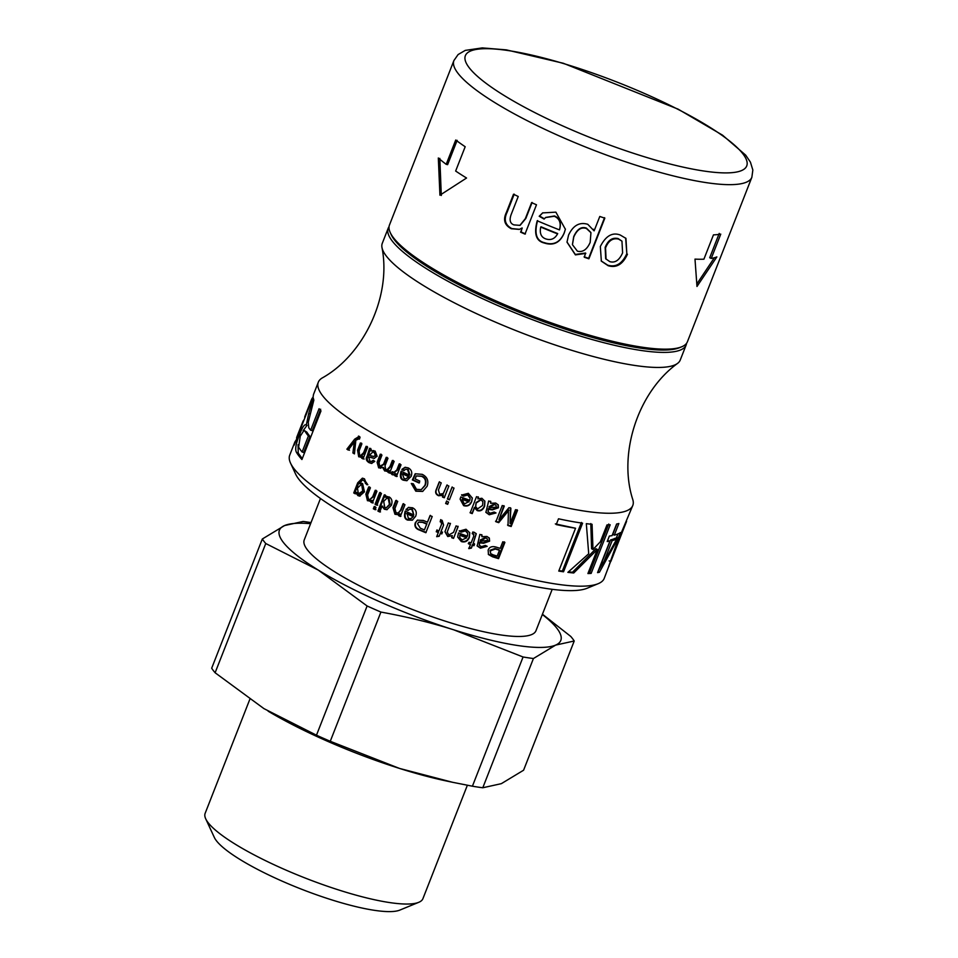 <?xml version="1.0" encoding="UTF-8"?>
<svg xmlns="http://www.w3.org/2000/svg" width="958" height="958" viewBox="0 0 958 958"><rect width="100%" height="100%" fill="white"/><g stroke="black" fill="none" stroke-linecap="round" stroke-linejoin="round"><path stroke-width="1.44" d="M349.49 450.272L348.125 449.398L359.07 436.297M354.496 453.374L355.502 442.189L354.268 441.985L348.257 450.068A168.895 34.344 -158.6 0 1 346.88 449.182L354.688 439.135L359.226 436.381L360.064 437.171L359.478 439.135L358.1 438.213L359.669 438.501M348.125 449.398L346.88 449.182M354.089 453.122L352.903 452.954L354.292 442.009A168.895 34.344 -158.6 0 1 354.268 441.985L355.502 442.189M359.633 438.596L355.849 440.189L354.436 453.888A168.895 34.344 -158.6 0 1 352.903 452.954M358.46 436.094L359.226 436.381M355.909 439.327L354.688 439.135M355.861 439.411L354.64 439.219M360.555 457.217L359.825 456.894L358.711 450.356L361.549 443.123M364.124 459.062L362.747 458.271L363.369 456.583L358.699 456.762L357.562 450.2L360.388 442.967A168.895 34.344 21.4 0 0 361.885 443.865L359.082 451.002L359.693 455.218L360.603 455.529L363.585 452.751L366.1 446.332A168.895 34.344 21.4 0 0 367.644 447.218L363.046 458.942A168.895 34.344 -158.6 0 1 361.657 458.152L362.304 456.487A168.895 34.344 -158.6 0 1 362.268 456.475M360.603 455.529L361.705 455.661L364.687 452.859L367.201 446.452M363.393 456.607L362.304 456.487M362.747 458.271L361.657 458.152M406.012 478.856L409.21 476.581A167.111 33.973 -158.6 0 1 403.019 473.647L402.336 473.743L404.084 478.569L406.012 478.856L408.587 476.701A168.895 34.344 -158.6 0 1 402.336 473.743M409.21 476.581L408.587 476.701M407.066 480.653L404.096 480.09C401.127 479.251 400.348 476.258 401.785 471.096M404.348 470.45L402.564 469.3L405.414 467.264M409.341 475.108L409.964 474.988L408.168 469.408L405.749 469.216L403.665 470.558L401.869 469.384L405.054 467.3L408.168 467.875C411.545 469.636 412.527 472.486 411.114 476.425L406.767 480.724L403.45 480.197C400.444 479.347 399.654 476.342 401.079 471.192A168.895 34.344 21.4 0 0 409.341 475.108L407.521 469.516L405.749 469.216M402.564 469.3L401.869 469.384M419.52 482.772L412.946 479.802L415.485 473.743M421.448 489.538L425.316 485.239C426.789 480.82 425.711 477.791 422.071 476.15L416.311 475.934L415.137 478.94A168.895 34.344 21.4 0 0 419.772 481.036L419.017 482.964A168.895 34.344 -158.6 0 1 412.371 479.946L415.173 473.815M422.837 491.334L416.299 490.999L411.808 483.562M415.293 473.791L422.215 474.342C427.268 476.892 428.909 480.868 427.124 486.269L422.634 491.43L415.796 491.179L411.269 483.479L413.341 483.79L416.514 489.346L421.233 489.634L424.873 485.443C426.346 481.024 425.244 477.982 421.556 476.33L416.311 475.934M444.5 497.465L442.704 496.735L443.35 495.07L438.86 495.466C435.986 494.124 435.267 491.969 436.692 489.011L439.53 481.778M443.41 493.394L447.099 484.916M436.369 489.275L439.207 482.042A168.895 34.344 21.4 0 0 441.231 482.892L438.429 490.029L439.662 494.196L443.291 493.538L446.859 485.215A168.895 34.344 21.4 0 0 448.871 486.029L444.272 497.765A168.895 34.344 -158.6 0 1 442.452 497.022L443.099 495.358L438.572 495.741C435.674 494.388 434.944 492.232 436.369 489.275L436.692 489.011M447.841 503.98L445.829 503.178L446.715 500.926M445.638 503.489L446.524 501.238A168.895 34.344 21.4 0 0 448.56 502.052L447.673 504.303A168.895 34.344 -158.6 0 1 445.638 503.489L445.829 503.178M449.601 499.513L447.578 498.699L452.176 486.975M447.386 499.022L451.984 487.287A168.895 34.344 21.4 0 0 454.02 488.101L449.422 499.825A168.895 34.344 -158.6 0 1 447.386 499.022L447.578 498.699M482.82 501.561L480.916 499.405L476.066 502.603L475.623 506.543M482.545 505.501L482.904 501.776L481.036 499.837L476.15 503.022L475.671 506.746L477.587 508.878L482.545 505.501M484.808 501.034L484.461 505.788C482.748 509.668 480.281 511.129 477.036 510.147L474.402 507.381L472.126 513.189L470.103 512.458M478.341 496.927L477.838 498.843A168.895 34.344 21.4 0 0 477.886 498.867L481.886 498.268L484.892 501.274L484.628 506.231C482.928 510.123 480.437 511.572 477.168 510.578L474.533 507.812L472.21 513.608A168.895 34.344 -158.6 0 1 470.162 512.865L476.521 496.663A168.895 34.344 21.4 0 0 478.425 497.346L477.838 498.843M359.406 493.957L363.693 491.083L362.807 485.203L361.896 484.928L360.879 484.856L357.454 488.077L358.412 493.897L360.328 494.232M358.412 493.897L362.711 491.023L361.813 485.143L360.879 484.856M356.232 493.861L354.783 493.047L358.759 482.904L362.89 478.246M360.064 496.1L356.783 492.448L355.753 492.376L355.202 493.777A168.895 34.344 -158.6 0 1 353.741 492.951L357.717 482.808L362.364 478.174L364.483 478.844L366.842 484.712L363.86 480.485L362.447 480.006L359.358 483.67L362.603 483.598L364.471 491.825L359.585 496.1L357.873 495.585L355.789 492.388A168.895 34.344 -158.6 0 1 355.753 492.376M359.358 483.67L361.777 483.263M367.812 484.76L364.866 480.557L362.447 480.006M354.783 493.047L353.741 492.951M356.819 492.472L355.789 492.388M366.327 483.598L365.345 483.55M369.704 501.178L368.351 500.723L366.794 494.148L369.632 486.915M373.213 502.914L371.656 502.124L372.267 500.435L367.453 500.711L365.86 494.112L368.698 486.892A168.895 34.344 21.4 0 0 370.411 487.802L367.609 494.939L368.483 499.178L369.824 499.513L372.71 496.723L375.225 490.304A168.895 34.344 21.4 0 0 376.961 491.203L372.363 502.938A168.895 34.344 -158.6 0 1 370.794 502.124L371.441 500.471A168.895 34.344 -158.6 0 1 371.405 500.447M369.824 499.513L373.572 496.711L376.087 490.304M372.303 500.459L371.441 500.471M371.656 502.124L370.794 502.124M375.919 509.656L374.147 508.758L375.033 506.507M373.333 508.794L374.207 506.543A168.895 34.344 21.4 0 0 376.003 507.441L375.117 509.692A168.895 34.344 -158.6 0 1 373.333 508.794L374.147 508.758M377.668 505.177L375.895 504.291L380.494 492.556M375.081 504.315L379.679 492.58A168.895 34.344 21.4 0 0 381.464 493.49L376.865 505.213A168.895 34.344 -158.6 0 1 375.081 504.315L375.895 504.291M411.353 518.398L413.497 516.35A167.111 33.973 -158.6 0 1 407.042 513.5L408.419 518.47L411.138 518.506L413.054 516.554A168.895 34.344 -158.6 0 1 406.539 513.668M412.551 520.086L408.264 519.895C405.162 519.092 404.312 516.111 405.725 510.961M408.383 510.303L406.515 509.165L408.707 507.345M406.515 509.165L408.443 507.429L412.491 507.764C416.011 509.488 417.065 512.314 415.664 516.254L412.347 520.194L407.785 520.098C404.659 519.272 403.797 516.278 405.186 511.129A168.895 34.344 21.4 0 0 413.808 514.961L412.323 509.213L409.761 509.177M413.808 514.961L411.856 509.416L409.497 509.261L407.869 510.47L405.988 509.333M466.726 537.797L466.594 537.366A167.111 33.973 -158.6 0 1 459.876 534.947L459.708 537.342L461.972 539.929L466.726 537.797A168.895 34.344 -158.6 0 1 459.936 535.354M459.876 534.947L459.696 537.139M469.695 532.576L469.252 536.911C467.624 540.803 464.953 542.216 461.241 541.138L457.637 536.863M467.612 533.079L465.301 530.469L461.217 531.75L459.241 530.732M461.325 541.569L457.649 537.055L458.487 532.935A168.895 34.344 21.4 0 0 467.492 536.205L467.684 533.295L465.384 530.888L461.277 532.157L459.277 531.127L466.031 529.247L469.767 532.804L469.396 537.354C467.767 541.246 465.085 542.647 461.325 541.569L461.241 541.138M473.911 534.432L472.186 533.402M474.366 543.701L473.767 545.246L472.306 544.743L471.372 548.12L468.869 548.635L470.486 544.503L468.294 543.354M471.156 547.665L468.69 548.18M476.15 533.546L473.12 543.665A168.895 34.344 21.4 0 0 474.593 544.168L473.982 545.713A168.895 34.344 -158.6 0 1 472.51 545.198L471.372 548.12M470.486 544.503A168.895 34.344 -158.6 0 1 468.45 543.797L469.061 542.252A168.895 34.344 21.4 0 0 471.096 542.958L473.779 536.109L473.288 534.085L472.354 533.857L472.773 532.001L474.342 532.349L476.27 533.786L473.12 543.665M473.875 534.181L473.12 533.63M490.628 553.592L490.005 550.275L494.927 548.491A167.111 33.973 -158.6 0 0 498.986 549.736L499.465 550.287A168.895 34.344 -158.6 0 1 495.358 549.03L490.388 550.802L490.628 553.592L493.131 554.85A168.895 34.344 21.4 0 0 497.19 556.095L499.465 550.287M504.399 541.881L498.04 558.083L488.305 554.299M498.04 558.083L498.543 558.634A168.895 34.344 -158.6 0 1 492.532 556.802L488.472 554.538L488.149 550.167C489.299 546.994 491.957 545.964 496.124 547.102A168.895 34.344 21.4 0 0 500.22 548.359L502.794 541.797A168.895 34.344 21.4 0 0 504.89 542.432L498.543 558.634M487.299 538.875L485.49 537.366L480.269 540.013L480.257 541.21L487.43 540.504L487.299 538.875L485.802 537.857L480.257 541.21M486.664 546.072L480.15 547.701L477.072 545.737M489.155 537.869L489.239 540.647L483.215 542.803L479.383 542.3L479.263 545.054M481.754 534.66L481.862 536.731L486.892 536.444L489.346 538.121L489.598 541.15L483.515 543.294L479.647 542.779L479.371 545.294L481.371 546.659L485.323 545.425L487.179 546.323L480.437 548.18L477.18 545.976L479.886 534.42A168.895 34.344 21.4 0 0 482.006 535.139L481.862 536.731M458.104 526.277L453.517 538.396A168.895 34.344 -158.6 0 1 451.673 537.701L452.344 535.666L447.805 536.157L444.991 531.546M453.505 538.001L451.685 537.33M450.452 523.379L447.254 531.87M452.296 535.654L447.745 536.528L444.943 531.714L448.308 522.936A168.895 34.344 21.4 0 0 450.368 523.739L447.218 532.049L448.847 534.971L453.565 532.313L456.08 525.894A168.895 34.344 21.4 0 0 458.116 526.661L453.517 538.396M439.315 535.929L436.836 536.36L438.453 532.229L436.261 531.75L436.86 530.205A168.895 34.344 21.4 0 0 438.896 531.007L441.746 523.822L441.255 521.751L440.333 521.487L440.752 519.619M436.429 531.427L437.04 529.882M442.524 532.049L441.925 533.594L440.452 533.019L439.183 536.264L436.68 536.684L438.297 532.552A168.895 34.344 -158.6 0 1 436.261 531.75M440.333 521.487L440.572 519.931L442.153 520.35L443.578 525.056L440.919 531.81A168.895 34.344 21.4 0 0 442.404 532.385L441.806 533.929A168.895 34.344 -158.6 0 1 440.321 533.355M438.896 531.007L441.59 524.158L441.087 522.074L440.153 521.799M424.43 529.906L426.705 524.098A168.895 34.344 -158.6 0 1 422.526 522.35L418.658 522.182L417.52 523.691L420.287 528.181A168.895 34.344 21.4 0 0 424.43 529.906L426.705 524.098M427.005 523.834A167.111 33.973 -158.6 0 1 422.861 522.098L418.85 522.062M427.46 522.182L430.034 515.62A168.895 34.344 21.4 0 0 432.202 516.506L425.855 532.72A168.895 34.344 -158.6 0 1 419.688 530.157C415.7 528.816 414.227 526.373 415.281 522.817L417.377 520.182L423.292 520.433A168.895 34.344 21.4 0 0 427.46 522.182L430.322 515.344M426.118 532.432L420.023 529.894C416.071 528.577 414.622 526.146 415.676 522.589L417.58 520.062M398.109 514.554L395.558 514.135L393.63 507.584L396.468 500.351M400.911 516.29L399.199 515.5L399.809 513.823L397.833 514.638L394.947 514.266L392.984 507.704L395.822 500.471A168.895 34.344 21.4 0 0 397.726 501.369L394.924 508.506L396.013 512.734L398.205 512.973L400.528 510.255L403.043 503.836A168.895 34.344 21.4 0 0 404.959 504.71L400.36 516.446A168.895 34.344 -158.6 0 1 398.624 515.655L399.282 513.991A168.895 34.344 -158.6 0 1 399.235 513.979M398.48 512.889L401.103 510.099L403.617 503.68M386.278 507.788L390.146 504.303L388.96 498.376L386.876 498.196L383.691 501.381L384.793 507.501L386.278 507.788L389.451 504.399L388.241 498.459L386.876 498.196M380.482 511.919L378.685 511.033L385.032 494.819M387.176 509.632L385.068 509.141L382.002 506.171L379.727 511.979A168.895 34.344 -158.6 0 1 377.907 511.081L384.266 494.879A168.895 34.344 21.4 0 0 385.954 495.717L385.367 497.214A168.895 34.344 21.4 0 0 385.415 497.238L389.08 496.903C391.882 498.531 392.648 501.333 391.367 505.309L386.84 509.692L384.35 509.225L382.05 506.195A168.895 34.344 -158.6 0 1 382.002 506.171M385.415 497.238L387.535 496.495M378.685 511.033L377.907 511.081M382.793 506.135L382.05 506.195M517.021 509.74L510.674 525.954L511.165 526.505A168.895 34.344 -158.6 0 1 508.015 525.547L508.47 509.74L498.364 522.134L495.549 521.224M510.674 525.954L507.548 525.008M510.446 507.74L510.051 523.475A168.895 34.344 21.4 0 0 510.111 523.487L515.512 509.692A168.895 34.344 21.4 0 0 517.524 510.303L511.165 526.505M503.908 505.668L498.95 519.751A168.895 34.344 21.4 0 0 498.998 519.763L508.961 507.668A168.895 34.344 21.4 0 0 510.877 508.267L510.051 523.475M498.364 522.134L498.735 522.649A168.895 34.344 -158.6 0 1 495.885 521.727L502.231 505.525A168.895 34.344 21.4 0 0 504.267 506.183L498.95 519.751M508.47 509.74L508.89 510.279L498.735 522.649M496.16 505.549L494.352 503.98L489.107 506.602L489.059 507.776L496.256 507.117L496.16 505.549L494.615 504.459L489.059 507.776M495.537 512.722L488.987 514.302L485.814 512.159M498.076 504.615L498.112 507.285L492.065 509.416L488.221 508.878L488.041 511.56M490.592 501.238L490.652 503.297L495.705 503.046L498.244 504.866L498.423 507.788L492.328 509.896L488.436 509.345L488.125 511.788L490.185 513.249L494.148 512.039L496.016 512.949L489.239 514.769L485.898 512.374L488.676 500.974A168.895 34.344 21.4 0 0 490.807 501.705L490.652 503.297M469.037 501.92A168.895 34.344 -158.6 0 1 462.235 499.369L464.271 504.004L469.025 501.537A167.111 33.973 -158.6 0 1 462.295 498.998L462.067 500.088M462.295 498.998L462.091 499.908M472.294 497.885L471.683 501.106C470.055 504.998 467.384 506.387 463.66 505.249L460.139 498.974M470.115 498.088L467.72 494.579L463.636 495.801L461.66 494.759M463.636 505.632L460.103 499.142L460.786 496.927A168.895 34.344 21.4 0 0 469.803 500.327L470.127 498.292L467.696 494.951L463.576 496.172L461.588 495.118L468.342 493.31L472.306 498.1L471.719 501.513C470.091 505.405 467.396 506.782 463.636 505.632L463.66 505.249M393.762 474.976L391.547 473.228L392.864 471.719M397.163 476.437L395.51 475.635L396.169 473.851L392.361 474.833L390.756 473.276L392.085 471.767L394.9 472.977M394.001 472.785L397.534 469.995L399.953 463.828M391.547 473.228L390.756 473.276M396.205 473.875L395.462 473.947A168.895 34.344 -158.6 0 1 395.426 473.923M395.51 475.635L394.768 475.707L395.462 473.947M393.235 472.845L396.792 470.055L399.211 463.9A168.895 34.344 21.4 0 0 401.031 464.786L396.432 476.521A168.895 34.344 -158.6 0 1 394.768 475.707M380.721 468.246L379.572 467.863L378.051 462.295L381.212 454.236M386.924 471.396L385.547 470.965L383.475 467.42L378.661 467.839L377.105 462.259L380.266 454.2A168.895 34.344 21.4 0 0 381.955 455.098L379.057 462.51L379.727 466.33L381.703 466.63M390.361 473.084L388.768 472.282L389.367 470.629L384.697 470.977L382.589 467.42M379.727 466.33L383.559 464.163L386.23 457.337A168.895 34.344 21.4 0 0 387.978 458.247L384.984 465.875L385.739 469.444L387.822 469.731L390.804 466.546L393.187 460.463M380.637 466.342L384.445 464.163L387.116 457.349M389.415 470.653L388.589 470.689A168.895 34.344 -158.6 0 1 388.553 470.665M388.768 472.282L387.954 472.318L388.589 470.689M386.996 469.755L389.978 466.582L392.373 460.487A168.895 34.344 21.4 0 0 394.157 461.385L389.559 473.12A168.895 34.344 -158.6 0 1 387.954 472.318M373.692 456.463L376.326 455.421L375.141 452.499L373.848 452.104L372.818 452.02L369.345 455.361L373.692 456.463L375.344 455.361L374.135 452.439L372.818 452.02M371.92 463.421L370.016 462.702C367.189 460.846 366.567 458.702 368.147 456.271L370.614 448.404M374.518 458.379L368.734 456.942L369.884 461.133L372.267 461.66L373.931 460.774M371.285 461.588L373.249 460.259L374.77 461.397L371.441 463.433L368.998 462.63C366.136 460.762 365.501 458.607 367.094 456.176L369.56 448.308A168.895 34.344 21.4 0 0 371.213 449.242L370.974 450.883L373.788 450.583M372.89 457.924L368.734 456.942M370.974 450.883L375.141 451.074L377.129 456.271L374.051 458.379L371.884 457.852M686.132 345.024L680.24 360.052A159.998 32.536 -158.6 0 1 677.725 363.274C637.345 392.457 618.006 454.535 632.855 499.801A168.895 34.344 -158.6 0 1 632.795 505.465A168.895 34.344 -158.6 0 1 521.559 496.184A168.895 34.344 -158.6 0 1 352.041 420.598A168.895 34.344 -158.6 0 1 318.307 382.218A168.895 34.344 -158.6 0 1 322.116 378.027C363.765 354.903 391.75 296.214 381.943 247.356A159.998 32.536 -158.6 0 1 382.29 243.296L388.194 228.255A159.998 32.536 21.4 0 0 420.155 264.624A159.998 32.536 21.4 0 0 580.74 336.222A159.998 32.536 21.4 0 0 686.132 345.024A159.998 32.536 21.4 0 0 686.551 343.311M610.617 561.52L604.223 578.393A168.895 34.344 -158.6 0 1 598.187 583.685A168.895 34.344 -158.6 0 1 476.964 564.058A168.895 34.344 -158.6 0 1 323.457 493.538A168.895 34.344 -158.6 0 1 290.549 463.133A168.895 34.344 -158.6 0 1 289.723 455.146L294.669 442.512A168.895 34.344 -158.6 0 1 296.082 440.273M556.251 524.565L558.514 518.793A168.895 34.344 21.4 0 0 582.584 523.176L563.532 571.794A168.895 34.344 -158.6 0 1 558.765 571.076L575.554 528.241A168.895 34.344 -158.6 0 1 556.251 524.565M588.715 553.772L586.32 523.667A168.895 34.344 21.4 0 0 592.068 524.289L592.978 549.497L600.367 541.761L606.977 524.924A168.895 34.344 21.4 0 0 610.198 524.78L591.146 573.399A168.895 34.344 -158.6 0 1 587.913 573.543L597.361 549.449L573.746 572.98A168.895 34.344 -158.6 0 1 567.878 572.357L588.715 553.772M609.084 565.974L608.713 566.693M608.725 566.25L616.413 544.348L632.795 505.465M308.704 413.473L313.338 398.001A168.895 34.344 21.4 0 0 313.853 400.121L308.26 422.322L308.775 427.759A168.895 34.344 21.4 0 0 310.655 430.19L319.074 408.731A168.895 34.344 21.4 0 0 320.99 410.91L301.926 459.529A168.895 34.344 -158.6 0 1 296.585 452.547C294.801 449.685 295.842 443.626 299.686 434.369C302.453 426.885 304.668 423.783 306.309 425.053L308.704 413.473L310.117 413.976M318.307 382.218L313.733 393.894A168.895 34.344 21.4 0 0 313.23 396.504L294.178 445.123A168.895 34.344 -158.6 0 1 294.669 442.512M302.752 421.891L296.92 436.788A168.895 34.344 21.4 0 0 296.585 437.914L302.417 423.017A168.895 34.344 -158.6 0 1 302.752 421.891A168.895 34.344 -158.6 0 1 304.165 419.652M311.458 399.678L305.015 416.119A168.895 34.344 21.4 0 0 304.68 417.245L311.122 400.803A168.895 34.344 -158.6 0 1 311.458 399.678A168.895 34.344 -158.6 0 1 312.871 397.426M607.216 541.545L609.372 536.037A168.895 34.344 21.4 0 0 612.078 535.618L616.617 524.014A168.895 34.344 21.4 0 0 618.868 523.523L614.317 535.127A168.895 34.344 21.4 0 0 620.425 532.576L618.269 538.085L599.433 572.237A168.895 34.344 -158.6 0 1 597.564 572.633L609.911 541.126A168.895 34.344 -158.6 0 1 607.216 541.545M575.554 528.241L555.329 523.894M581.41 522.457L562.358 571.076L558.969 570.585M562.358 571.076L563.532 571.794M597.361 549.449L595.924 548.718L572.465 572.249L568.501 571.854M608.725 524.05L589.673 572.668L588.224 572.752M590.799 523.571L591.589 548.766L592.978 549.497M572.465 572.249L573.746 572.98M589.673 572.668L591.146 573.399M626.58 521.344L610.881 561.388L626.221 521.2M609.12 560.921L610.881 561.388M302.105 452.008L303.71 452.499L309.997 436.465L308.392 435.974A168.895 34.344 -158.6 0 1 305.195 431.555L304.045 430.346L300.261 436.165L298.621 447.135A168.895 34.344 21.4 0 0 302.105 452.008L308.392 435.974M309.997 436.465A167.111 33.973 -158.6 0 1 306.823 432.094L304.045 430.346M303.123 430.705L307.051 425.304M302.285 458.631L298.213 453.086L298.07 444.763M310.655 430.19L312.26 430.681L320.667 409.222M616.856 538.923L615.24 538.228A167.111 33.973 -158.6 0 1 610.605 539.917L612.162 540.635L603.564 562.586A168.895 34.344 21.4 0 0 603.612 562.574L616.856 538.923A168.895 34.344 -158.6 0 1 612.162 540.635M610.605 539.917L602.007 561.867L603.564 562.586M609.911 541.126L607.6 540.54M618.018 533.881L616.054 538.576M603.253 562.442L598.223 570.944M616.856 523.966L612.761 534.408L614.317 535.127M597.984 571.567L599.433 572.237M616.641 537.402L618.269 538.085M290.549 463.133L295.603 474.054A159.998 32.536 21.4 0 0 326.786 502.854A159.998 32.536 21.4 0 0 472.21 569.675A159.998 32.536 21.4 0 0 587.05 588.272L598.187 583.685M390.241 232.578L391.247 234.77A158.226 32.165 21.4 0 0 422.083 263.246A158.226 32.165 21.4 0 0 565.903 329.324A158.226 32.165 21.4 0 0 679.462 347.706L681.689 346.796A159.998 32.536 -158.6 0 1 566.849 328.199A159.998 32.536 -158.6 0 1 421.424 261.378A159.998 32.536 -158.6 0 1 390.241 232.578A159.998 32.536 -158.6 0 1 389.463 225.01L453.924 60.522A159.998 32.536 21.4 0 0 591.026 149.185A159.998 32.536 21.4 0 0 751.862 177.278L752.844 170.021L750.425 162.153L745.695 155.16L722.524 135.15L678.12 109.152L563.28 63.252L506.363 49.876L482.269 47.9L465.229 50.403L458.116 54.546L453.924 60.522M389.032 226.723A159.998 32.536 21.4 0 0 388.194 228.255M677.725 363.274A159.998 32.536 -158.6 0 1 566.166 348.58A159.998 32.536 -158.6 0 1 414.251 279.664A159.998 32.536 -158.6 0 1 381.943 247.356M751.862 177.278L687.401 341.778A159.998 32.536 -158.6 0 1 681.689 346.796M506.435 212.305L513.512 194.234A159.998 32.536 21.4 0 0 518.23 196.486L511.237 214.329C509.129 219.993 510.039 223.513 513.967 224.902L519.919 225.358L525.331 218.663L531.606 202.629A159.998 32.536 21.4 0 0 536.48 204.784L524.996 234.111A159.998 32.536 -158.6 0 1 520.589 232.171L522.218 228.028A159.998 32.536 -158.6 0 1 522.098 227.968L519.32 229.405L511.297 228.734C504.483 225.166 502.866 219.693 506.435 212.305L507.129 212.221L514.218 194.151M585.805 253.475A159.998 32.536 -158.6 0 1 585.685 253.427L575.411 254.888L566.992 242.158L568.561 235.093C573.147 225.417 579.554 221.825 587.781 224.304L594.008 230.782A159.998 32.536 21.4 0 0 594.152 230.83L599.792 216.46A159.998 32.536 21.4 0 0 604.821 218.173L588.895 258.804A159.998 32.536 -158.6 0 1 584.32 257.247L585.589 253.008L575.291 254.457L566.992 242.003M466.558 178.02L439.938 195.192L438.321 157.986A159.998 32.536 21.4 0 0 446.2 164.333L455.733 140.024A159.998 32.536 21.4 0 0 465.181 146.73L455.649 171.039A159.998 32.536 21.4 0 0 466.558 178.02M711.243 258.444A159.998 32.536 21.4 0 0 716.859 256.912L696.981 286.466L694.993 259.115A159.998 32.536 21.4 0 0 703.914 259.187L713.447 234.878A159.998 32.536 21.4 0 0 720.763 234.135L711.243 258.444L709.71 257.726L719.23 233.417M627.442 254.229C622.832 264.372 616.401 268.192 608.174 265.713L601.349 261.139L600.331 246.517C605.755 235.884 612.378 232.052 620.209 235.009L625.957 238.398L626.819 253.631C622.209 263.773 615.826 267.617 607.695 265.162L601.169 260.911M544.108 242.961C536.049 241.045 533.75 233.656 537.222 220.783A159.998 32.536 21.4 0 0 559.472 229.896C561.304 223.058 559.568 218.508 554.263 216.257L545.569 217.574L544.084 219.071L539.21 216.268L542.623 212.904L555.88 212.149L565.376 229.273L564.25 232.95C560.167 242.697 553.461 246.038 544.108 242.961L544.336 242.661C536.36 240.781 534.121 233.417 537.606 220.556M557.556 233.896L557.7 233.56A158.226 32.165 -158.6 0 1 541.054 226.806L540.731 227.07C539.462 233.285 541.114 237.225 545.701 238.877C550.838 240.566 554.79 238.901 557.556 233.896A159.998 32.536 -158.6 0 1 540.731 227.07M565.424 229.07L564.334 232.59C560.25 242.338 553.58 245.691 544.336 242.661M544.395 218.807L539.582 216.041L542.827 212.772M559.472 229.896L559.604 229.561C561.448 222.723 559.747 218.184 554.502 215.957L545.737 217.43M621.958 241.141L618.114 238.566C612.39 237.237 608.067 240.171 605.157 247.38L605.66 258.708L609.779 261.63C615.06 263.187 619.335 260.253 622.604 252.864L621.958 241.141L618.605 239.117C612.809 237.764 608.45 240.697 605.552 247.906L606.067 259.211M625.658 238.099L626.819 253.631M696.945 283.808L714.357 257.75M457.146 140.347L447.614 164.656L446.2 164.333M439.83 158.381L441.303 195.48M590.835 232.447L586.356 228.1C581.29 226.304 577.075 229.154 573.722 236.626L572.429 244.518M590.176 242.41L590.942 232.698L586.476 228.531C581.35 226.711 577.111 229.549 573.758 237.033L572.441 244.697L577.387 251.164C582.704 252.529 586.967 249.607 590.176 242.41M604.558 217.694L588.631 258.325L584.105 256.78M593.445 229.273L594.008 230.782M519.547 229.321L511.883 228.591C505.165 225.07 503.573 219.61 507.129 212.221M525.439 233.908L521.08 231.98L522.098 227.968M520.158 225.274L525.822 218.484L532.109 202.449M316.475 735.205L263.965 708.645L215.119 672.755L265.761 543.521L318.272 570.082L367.118 605.983L316.475 735.205A170.225 34.608 21.4 0 0 330.271 741.288L380.913 612.066C407.27 616.856 431.567 622.796 453.817 629.849A151.113 30.728 21.4 0 0 555.652 645.093L574.225 640.998L523.583 770.22L501.345 783.656L482.784 787.763L533.426 658.529L555.652 645.093A151.113 30.728 21.4 0 0 542.336 614.509M311.027 522.601A170.225 34.608 21.4 0 0 303.123 521.451L284.562 525.559L262.324 538.995L211.682 668.217A170.225 34.608 21.4 0 0 215.119 672.755M574.225 640.998A170.225 34.608 21.4 0 0 570.788 636.459L542.444 614.222M310.596 523.691A151.113 30.728 21.4 0 0 284.562 525.559A151.113 30.728 21.4 0 0 318.272 570.082A151.113 30.728 21.4 0 0 453.817 629.849L523.068 656.984A170.225 34.608 21.4 0 0 533.426 658.529M367.118 605.983A170.225 34.608 21.4 0 0 380.913 612.066M262.324 538.995A170.225 34.608 21.4 0 0 265.761 543.521M523.068 656.984L472.414 786.207A170.225 34.608 21.4 0 0 482.784 787.763M268.12 711.171L268.204 711.219A151.113 30.728 21.4 0 0 268.204 711.219A151.113 30.728 21.4 0 0 399.51 768.424L330.271 741.288M472.414 786.207L452.643 782.303L399.51 768.424A151.113 30.728 21.4 0 0 446.033 780.902L452.643 782.303M205.719 818.827L214.317 837.4A101.835 20.705 21.4 0 0 216.268 840.561A101.835 20.705 21.4 0 0 306.38 891.072A101.835 20.705 21.4 0 0 399.821 910.1L418.754 902.316A116.948 23.782 -158.6 0 1 311.446 880.45A116.948 23.782 -158.6 0 1 207.97 822.455A116.948 23.782 -158.6 0 1 205.719 818.827A116.948 23.782 -158.6 0 1 205.156 813.294L249.787 699.412M467.36 785.261L422.933 898.64A116.948 23.782 -158.6 0 1 418.754 902.316M320.463 498.507L304.237 539.917A124.444 25.303 21.4 0 0 307.243 549.653A124.444 25.303 21.4 0 0 429.495 615.826A124.444 25.303 21.4 0 0 535.965 630.735L552.203 589.314M355.155 444.237L353.945 444.057M358.711 450.356L357.562 450.2M359.825 456.894L358.699 456.762M364.687 452.859L363.585 452.751M404.096 480.09L403.45 480.197M408.168 469.408L407.521 469.516M362.807 485.203L361.813 485.143M363.693 491.083L362.711 491.023M358.759 482.904L357.717 482.808M358.879 495.645L357.873 495.585M364.866 480.557L363.86 480.485M366.794 494.148L365.86 494.112M368.351 500.723L367.453 500.711M373.572 496.711L372.71 496.723M393.63 507.584L392.984 507.704M395.558 514.135L394.947 514.266M388.96 498.376L388.241 498.459M390.146 504.303L389.451 504.399M385.068 509.141L384.35 509.225M397.534 469.995L396.792 470.055M378.051 462.295L377.105 462.259M379.572 467.863L378.661 467.839M385.547 470.965L384.697 470.977M390.804 466.546L389.978 466.582M384.445 464.163L383.559 464.163M375.141 452.499L374.135 452.439M376.326 455.421L375.344 455.361M369.189 453.589L368.135 453.493M368.147 456.271L367.094 456.176M370.016 462.702L368.998 462.63M371.285 457.373L370.255 457.301M306.823 432.094L305.195 431.555M300.836 434.776L299.686 434.369M298.213 453.086L296.585 452.547M677.258 108.972A151.113 30.728 -158.6 0 1 676.013 165.483A151.113 30.728 -158.6 0 1 464.929 57.935A151.113 30.728 -158.6 0 1 677.258 108.972"/></g></svg>
